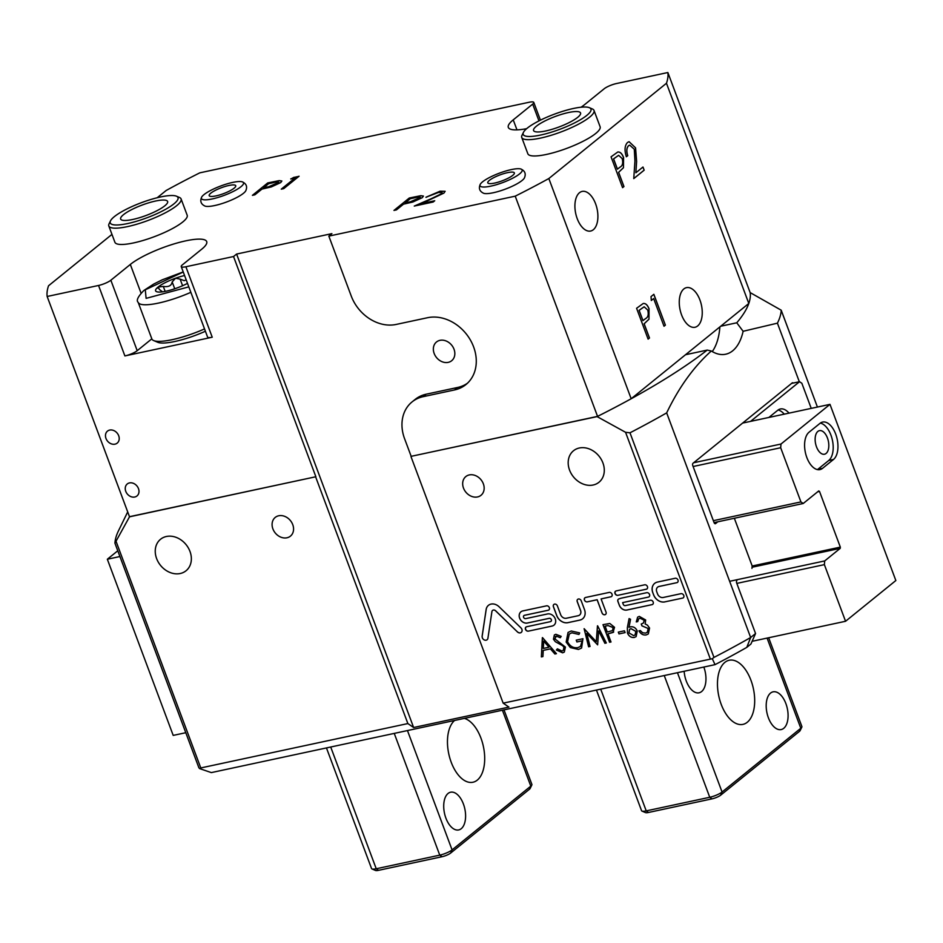 <?xml version="1.0" encoding="UTF-8"?>
<svg xmlns="http://www.w3.org/2000/svg" width="943" height="943" viewBox="0 0 943 943"><rect width="100%" height="100%" fill="white"/><g stroke="black" fill="none" stroke-linecap="round" stroke-linejoin="round"><path stroke-width="1.41" d="M520.972 169.045C525.051 170.954 526.182 173.96 524.343 178.074A22.479 4.998 159.5 0 1 493.354 192.726A22.479 4.998 159.5 0 1 483.665 193.291C479.574 191.382 478.455 188.376 480.282 184.262A22.479 4.998 159.5 0 1 511.271 169.61A22.479 4.998 159.5 0 1 520.972 169.045A22.479 4.998 159.5 0 1 514.784 177.072A22.479 4.998 159.5 0 1 490.89 186.125A22.479 4.998 159.5 0 1 480.282 184.262M242.351 181.869C246.429 183.767 247.561 186.773 245.722 190.887A22.479 4.998 159.5 0 1 214.733 205.539A22.479 4.998 159.5 0 1 205.044 206.104C200.953 204.195 199.833 201.189 201.672 197.075A22.479 4.998 159.5 0 1 232.65 182.423A22.479 4.998 159.5 0 1 242.351 181.869A22.479 4.998 159.5 0 1 236.174 189.885A22.479 4.998 159.5 0 1 212.269 198.938A22.479 4.998 159.5 0 1 201.672 197.075M151.835 338.843L137.207 350.69L110.85 280.224L130.323 264.453A43.402 9.654 159.5 0 1 185.736 240.854A43.402 9.654 159.5 0 1 206.706 241.597A43.402 9.654 159.5 0 1 201.79 249.141L182.329 264.9A9.642 2.145 159.5 0 0 181.233 266.586A9.642 2.145 159.5 0 0 185.889 266.751L233.534 256.531L236.599 254.056L331.889 233.628L328.836 236.115L515.22 196.168A330.368 73.46 -20.5 0 0 548.838 178.533L666.465 83.255A330.368 73.46 -20.5 0 0 667.868 72.528L616.474 83.538A9.642 2.145 159.5 0 0 604.168 88.783L584.695 104.555A43.402 9.654 159.5 0 1 581.053 107.231M589.41 107.702L592.393 108.975A38.58 8.581 159.5 0 1 594.019 110.449A38.58 8.581 159.5 0 1 577.611 124.653A38.58 8.581 159.5 0 1 540.386 138.126A38.58 8.581 159.5 0 1 521.75 137.466A38.58 8.581 159.5 0 1 522.009 135.285L523.436 132.374A36.176 8.039 159.5 0 1 573.462 108.469A36.176 8.039 159.5 0 1 589.41 107.702A36.176 8.039 159.5 0 1 578.707 120.716A36.176 8.039 159.5 0 1 540.657 135.038A36.176 8.039 159.5 0 1 523.436 132.374M594.019 110.449L600.113 126.739A38.58 8.581 159.5 0 1 583.705 140.955A38.58 8.581 159.5 0 1 546.48 154.428A38.58 8.581 159.5 0 1 527.844 153.768L521.75 137.466M176.471 196.203L179.453 197.464A38.58 8.581 159.5 0 1 181.091 198.949A38.58 8.581 159.5 0 1 164.671 213.153A38.58 8.581 159.5 0 1 127.446 226.626A38.58 8.581 159.5 0 1 108.81 225.966A38.58 8.581 159.5 0 1 109.082 223.786L110.496 220.874A36.176 8.039 159.5 0 1 160.522 196.969A36.176 8.039 159.5 0 1 176.471 196.203A36.176 8.039 159.5 0 1 165.768 209.216A36.176 8.039 159.5 0 1 127.718 223.538A36.176 8.039 159.5 0 1 110.496 220.874M181.091 198.949L187.186 215.24A38.58 8.581 159.5 0 1 170.766 229.455A38.58 8.581 159.5 0 1 133.541 242.929A38.58 8.581 159.5 0 1 114.905 242.268L108.81 225.966M138.468 488.604A7.721 6.271 51 0 1 136.971 495.971A7.721 6.271 51 0 1 125.761 491.327A7.721 6.271 51 0 1 127.258 483.971A7.721 6.271 51 0 1 138.468 488.604M118.7 435.76A7.721 6.271 51 0 1 117.203 443.116A7.721 6.271 51 0 1 105.993 438.483A7.721 6.271 51 0 1 107.49 431.116A7.721 6.271 51 0 1 118.7 435.76M595.587 203.782A20.251 10.927 -102.1 0 1 590.648 231.035A20.251 10.927 -102.1 0 1 577.222 218.67A20.251 10.927 -102.1 0 1 582.161 191.417A20.251 10.927 -102.1 0 1 595.587 203.782M699.942 300.015A20.251 10.927 -102.1 0 1 695.003 327.256A20.251 10.927 -102.1 0 1 681.577 314.891A20.251 10.927 -102.1 0 1 686.516 287.639A20.251 10.927 -102.1 0 1 699.942 300.015M454.019 349.228A12.059 9.795 51 0 1 451.685 360.721A12.059 9.795 51 0 1 434.169 353.484A12.059 9.795 51 0 1 436.503 341.979A12.059 9.795 51 0 1 454.019 349.228M205.409 331.241A38.722 8.617 159.5 0 1 174.844 341.496A38.722 8.617 159.5 0 1 157.776 342.309L153.662 340.564A42.058 9.347 159.5 0 1 151.87 338.961L138.185 302.361A42.058 9.347 159.5 0 0 158.507 303.08A42.058 9.347 159.5 0 0 190.851 292.318M204.537 328.918A42.058 9.347 159.5 0 1 172.192 339.68A42.058 9.347 159.5 0 1 153.662 340.564M736.766 322.789L720.711 326.231L748.801 303.469A330.368 73.46 159.5 0 1 736.766 322.789L743.119 331.288L777.421 323.166L799.322 381.75M597.096 416.606L411.172 456.329L597.556 416.382A330.368 73.46 159.5 0 1 597.096 416.606L625.563 432.295L629.983 432.802A354.474 78.823 -20.5 0 0 666.666 412.881C678.995 387.208 693.883 366.579 711.317 350.996A53.056 28.62 77.9 0 0 725.697 354.214A53.056 28.62 77.9 0 0 732.699 350.796A53.056 28.62 77.9 0 0 743.119 331.288M712.26 351.574A53.056 28.62 77.9 0 0 719.886 326.903M494.651 183.072A14.169 3.147 159.5 0 1 488.545 183.425A14.169 3.147 159.5 0 1 492.435 178.357A14.169 3.147 159.5 0 1 507.511 172.663A14.169 3.147 159.5 0 1 514.194 173.83A14.169 3.147 159.5 0 1 494.651 183.072M216.03 195.885A14.169 3.147 159.5 0 1 209.924 196.238A14.169 3.147 159.5 0 1 213.813 191.181A14.169 3.147 159.5 0 1 228.89 185.476A14.169 3.147 159.5 0 1 235.573 186.643A14.169 3.147 159.5 0 1 216.03 195.885M292.754 524.65A12.059 9.795 51 0 1 290.42 536.143A12.059 9.795 51 0 1 272.904 528.905A12.059 9.795 51 0 1 275.238 517.412A12.059 9.795 51 0 1 292.754 524.65M189.979 551.431A20.251 16.444 51 0 1 186.054 570.751A20.251 16.444 51 0 1 156.621 558.586A20.251 16.444 51 0 1 160.546 539.266A20.251 16.444 51 0 1 189.979 551.431M482.132 636.148L482.179 636.112A3.277 2.664 -129 0 0 482.368 637.739A3.277 2.664 51 0 1 482.132 636.148L486.14 609.532A9.159 7.438 51 0 1 488.45 605.335A9.159 7.438 51 0 1 499.071 606.762L520.913 627.838A3.277 2.664 51 0 1 521.231 632.423A3.277 2.664 51 0 1 517.436 631.916L495.594 610.828A2.605 2.11 -129 0 0 491.916 611.618L487.92 638.246A3.277 2.664 51 0 1 487.095 639.743A3.277 2.664 51 0 1 482.321 637.774A3.277 2.664 -129 0 0 487.107 639.731M525.911 627.083A2.416 1.957 -129 0 0 528.28 631.138A2.416 1.957 51 0 1 526.583 626.765L550.406 621.661A1.803 1.473 -129 0 0 549.18 618.36L527.337 623.04A6.636 5.387 51 0 1 519.617 618.148A6.636 5.387 51 0 1 520.901 611.83A6.636 5.387 51 0 1 522.811 610.923L546.634 605.819A2.416 1.957 51 0 1 548.272 610.227L524.449 615.331A1.803 1.473 -129 0 0 525.687 618.632L547.529 613.952A6.636 5.387 51 0 1 554.708 617.689A6.636 5.387 51 0 1 553.965 625.162A6.636 5.387 51 0 1 552.056 626.069L528.233 631.173L552.103 626.034A6.636 5.387 -129 0 0 553.989 625.15M520.925 611.818A6.636 5.387 -129 0 0 519.652 618.113A6.636 5.387 -129 0 0 527.385 623.005L527.337 623.04M483.346 483.806A12.059 9.795 51 0 1 481.001 495.299A12.059 9.795 51 0 1 463.484 488.061A12.059 9.795 51 0 1 465.83 476.569A12.059 9.795 51 0 1 483.346 483.806M602.919 462.93A20.251 16.444 51 0 1 598.982 482.25A20.251 16.444 51 0 1 569.56 470.086A20.251 16.444 51 0 1 573.485 450.766A20.251 16.444 51 0 1 602.919 462.93M584.872 597.791A2.416 1.957 -129 0 0 587.23 601.846L597.155 599.724L602.094 612.938A2.416 1.957 -129 0 0 605.583 614.4A2.416 1.957 51 0 1 602.058 612.974L597.119 599.76L587.194 601.882A2.416 1.957 51 0 1 585.544 597.485L609.367 592.381A2.416 1.957 51 0 1 611.017 596.778L601.092 598.911L606.031 612.125A2.416 1.957 51 0 1 605.559 614.423M615.449 591.237A2.416 1.957 -129 0 0 617.806 595.304A2.416 1.957 51 0 1 616.121 590.931L644.706 584.801A2.416 1.957 51 0 1 646.356 589.21L617.759 595.339L646.391 589.175A2.416 1.957 -129 0 0 647.063 588.856M545.691 130.971A25.084 5.575 -20.5 0 0 569.878 122.213A25.084 5.575 -20.5 0 0 580.558 112.971A25.084 5.575 -20.5 0 0 568.429 112.547A25.084 5.575 -20.5 0 0 544.241 121.305A25.084 5.575 -20.5 0 0 533.573 130.535A25.084 5.575 -20.5 0 0 545.691 130.971M132.751 219.471A25.084 5.575 -20.5 0 0 156.951 210.713A25.084 5.575 -20.5 0 0 167.618 201.472A25.084 5.575 -20.5 0 0 155.501 201.048A25.084 5.575 -20.5 0 0 131.301 209.806A25.084 5.575 -20.5 0 0 120.633 219.035A25.084 5.575 -20.5 0 0 132.751 219.471M162.514 291.835L159.461 289.525L158.07 287.049A21.701 4.821 -20.5 0 0 157.929 291.988A21.701 4.821 -20.5 0 0 158.483 292.047L159.673 292.059M186.195 279.859L184.215 280.684L180.113 279.093L182.6 285.729M625.091 632.612L618.985 633.92L618.313 632.116L624.419 630.808L625.091 632.612M611.005 641.983L609.579 642.277L602.99 624.667L609.815 623.488L614.53 627.295L613.033 632.447L607.964 633.849L611.005 641.983M613.669 632.022L607.964 633.849M621.095 598.192A2.416 1.957 51 0 1 621.272 598.157L646.792 592.675A2.416 1.957 51 0 1 648.442 597.084L622.628 602.612L623.288 604.38A1.686 1.367 -129 0 0 625.256 605.618L650.47 600.219A2.416 1.957 51 0 1 652.108 604.628L626.906 610.027A6.507 5.293 51 0 1 619.315 605.229L617.913 601.481A2.416 1.957 51 0 1 618.914 598.899L621.095 598.192M584.495 609.602A9.642 7.839 51 0 1 582.633 618.797A9.642 7.839 51 0 1 579.851 620.105L567.934 622.663A9.642 7.839 51 0 1 556.7 615.555L553.411 606.75A2.416 1.957 51 0 1 557.384 605.901L560.672 614.706A4.821 3.913 -129 0 0 566.295 618.254L578.2 615.708A4.821 3.913 -129 0 0 579.591 615.048A4.821 3.913 -129 0 0 580.523 610.451L577.234 601.646A2.416 1.957 51 0 1 581.206 600.785L584.495 609.602M664.815 601.905A9.642 7.839 51 0 1 653.582 594.797L652.756 592.593A9.642 7.839 51 0 1 654.631 583.399A9.642 7.839 51 0 1 657.412 582.079L675.282 578.248A2.416 1.957 51 0 1 676.921 582.656L659.051 586.487A4.821 3.913 -129 0 0 657.672 587.135A4.821 3.913 -129 0 0 656.729 591.744L657.554 593.937A4.821 3.913 -129 0 0 663.177 597.497L681.035 593.666A2.416 1.957 51 0 1 682.685 598.074L664.862 601.87A9.642 7.839 -129 0 1 653.629 594.762L652.756 592.593M629.983 432.802L713.969 657.412L712.307 658.721L503.161 703.148L410.948 456.506M541.365 656.906L542.52 637.621L556.429 653.676L554.885 654.006L550.417 648.867L543.227 650.399L542.92 656.564L541.365 656.906L542.355 637.657M560.331 637.68L556.394 636.089L554.849 638.859L565.411 647.087L564.315 652.061L562.653 652.827L556.382 650.01L557.396 648.831L561.981 651.024L563.219 650.434L563.973 647.37L562.759 645.755L555.344 641.723L553.458 639.236L554.343 634.981L555.828 634.285L561.179 636.36L560.295 637.716L556.346 636.124L555.392 636.549M566.165 642.065L568.051 632.447L571.246 630.985L579.674 632.906L578.943 634.45L571.882 632.8L569.313 634.014L567.568 641.688C569.949 646.32 573.403 648.301 577.906 647.605L580.511 646.415L582.196 640.827L576.904 641.971L576.232 640.156L582.951 638.717L581.583 648.03L578.46 649.444L570.338 647.582L566.165 642.065L568.075 632.423M586.805 633.437L590.035 646.474L588.609 646.78L584.118 628.71L596.282 641.712L597.626 625.81L606.314 642.985L604.887 643.291L598.628 630.938L597.638 644.847L586.805 633.437L597.638 644.812M627.496 633.142L627.354 627.637L629.087 618.584L630.537 619.303L629.005 627.319L630.584 626.8C633.578 626.458 635.806 627.873 637.256 631.008L636.112 636.619L634.309 637.468C631.244 637.81 628.969 636.36 627.496 633.142L627.401 627.602L629.122 618.596M644.234 620.27L640.002 618.195L638.717 618.785L637.704 621.614L636.277 621.92L637.633 617.17L639.307 616.392L645.66 619.975L645.165 623.995L647.44 625.126L649.562 628.062L648.324 633.944L646.191 634.922C643.15 635.382 640.745 634.026 638.953 630.867L640.38 630.561L642.537 632.729L645.542 633.107L647.287 632.329L648.195 628.521L641.912 625.834L641.24 624.03L643.397 623.052L644.281 620.235L640.002 618.195M295.006 178.027L290.727 178.946L299.072 176.223L283.76 188.624L281.262 189.154L295.006 178.027L281.462 189.107M254.893 194.8L252.406 195.342L267.706 182.942L279.258 180.596L281.851 180.997L280.708 182.6L271.278 186.938L261.965 189.083L254.893 194.8M526.63 128.684A43.402 9.654 159.5 0 1 508.312 127.411A43.402 9.654 159.5 0 1 513.228 119.867L532.689 104.107L538.972 120.893M157.21 197.735L166.18 190.474A330.368 73.46 -20.5 0 1 199.798 172.84L529.129 102.257A9.642 2.145 159.5 0 1 533.785 102.422A9.642 2.145 159.5 0 1 532.689 104.107M111.958 234.394L48.553 285.753A330.368 73.46 -20.5 0 0 47.15 296.479L98.543 285.47A9.642 2.145 159.5 0 0 110.85 280.224M396.461 209.888L393.962 210.419L409.274 198.018L420.826 195.684L423.419 196.073L422.275 197.688L412.834 202.014L403.521 204.159L396.461 209.888M441.336 193.704L442.078 192.584L438.412 192.478L425.941 197.252L440.11 191.181L445.12 191.299L443.953 193.067L421.792 203.523L434.735 200.753L433.155 202.026L414.272 206.069L431.387 198.631L441.371 193.786L442.114 192.678M653.664 298.577L651.307 300.487L651.024 296.597L653.853 294.299L665.381 325.135L664.013 326.243L653.664 298.577L651.307 300.44M634.297 149.242L629.712 145.139L628.639 145.682C626.624 147.768 626.317 151.104 627.755 155.666L626.376 156.774C624.29 150.314 624.679 145.54 627.531 142.452L629.075 141.686L635.582 147.874L636.619 161.442L635.865 172.781L642.985 167.017L644.175 170.176L633.767 178.604L634.934 161.029L634.297 149.242M623.96 186.549L622.58 187.657L611.052 156.833L617.736 152.035C620.058 151.693 622.015 153.497 623.571 157.469L623.441 167.771L618.632 172.321L623.96 186.549L622.569 187.622M548.838 178.533L631.173 398.748L720.711 326.231M666.465 83.255L748.801 303.469A330.368 73.46 -20.5 0 0 750.204 292.743A330.368 73.46 159.5 0 0 750.192 292.613L750.156 292.625M649.491 338.007L648.112 339.126L636.584 308.29L643.185 303.516C645.519 303.163 647.464 304.978 649.02 308.95L648.973 319.229L644.163 323.779L649.491 338.007L648.1 339.091M643.244 303.505C645.59 303.151 647.546 304.966 649.102 308.927M174.738 288.77L172.18 281.933L175.528 278.232L180.113 279.093M172.18 281.933C171.555 285.694 168.597 287.191 163.292 286.424L165.155 291.387M157.693 288.122L158.07 287.049L163.292 286.424M158.483 292.047A21.701 4.821 -20.5 0 0 176.341 288.216A21.701 4.821 -20.5 0 0 187.504 283.372M184.569 275.521A21.701 4.821 -20.5 0 0 175.528 278.232A21.701 4.821 -20.5 0 0 158.07 287.049M648.442 597.084L622.628 602.612M648.478 597.049A2.416 1.957 -129 0 0 649.149 596.742M618.408 599.17A2.416 1.957 -129 0 0 617.96 601.445L617.913 601.481M619.315 605.229L617.96 601.445M619.362 605.194A6.507 5.293 -129 0 0 626.942 609.991L652.155 604.593A2.416 1.957 -129 0 0 652.827 604.274M553.895 604.428A2.416 1.957 -129 0 0 553.458 606.714L553.411 606.75M579.851 620.105L567.981 622.628A9.642 7.839 -129 0 1 556.747 615.52L553.458 606.714M579.898 620.07A9.642 7.839 -129 0 0 582.644 618.785M577.729 599.324A2.416 1.957 -129 0 0 577.281 601.61L577.234 601.646M579.615 615.036A4.821 3.913 -129 0 0 579.639 615.013A4.821 3.913 -129 0 0 580.57 610.416L577.281 601.61M601.092 598.911L611.052 596.742A2.416 1.957 -129 0 0 611.724 596.436M676.921 582.656L659.098 586.452A4.821 3.913 -129 0 0 657.707 587.1A4.821 3.913 -129 0 0 657.684 587.124L657.707 587.1M676.968 582.621A2.416 1.957 -129 0 0 677.64 582.314M654.654 583.375A9.642 7.839 -129 0 0 652.804 592.558M682.685 598.074L664.862 601.87M682.732 598.039A2.416 1.957 -129 0 0 683.404 597.721M550.924 621.413L550.971 621.378A1.803 1.473 -129 0 0 549.215 618.325L527.385 623.005M548.272 610.227L524.497 615.296A1.803 1.473 -129 0 0 523.954 615.555L523.931 615.579M548.319 610.192A2.416 1.957 -129 0 0 548.991 609.885M488.474 605.312A9.159 7.438 -129 0 0 486.175 609.496L486.14 609.532M482.179 636.112L486.175 609.496M517.436 631.916L495.641 610.793A2.605 2.11 -129 0 0 492.6 610.416L492.623 610.392M517.483 631.881A3.277 2.664 -129 0 0 521.255 632.411M712.307 658.721L715.03 664.65A344.832 76.678 -20.5 0 0 746.785 647.381L750.911 644.034L755.555 633.531L736.683 583.057A1.933 1.037 -102.1 0 1 736.896 580.582M751.948 568.393L752.16 565.93L734.338 518.261M717.8 521.797L715.596 523.589A1.933 1.037 -102.1 0 1 715.336 523.719A1.933 1.037 -102.1 0 1 714.051 522.54L692.81 465.724A1.933 1.037 -102.1 0 1 693.034 463.249L792.226 382.905A1.933 1.037 -102.1 0 1 792.485 382.775A1.933 1.037 -102.1 0 1 793.216 383.058M746.785 647.381L750.652 637.503L666.666 412.881M713.969 657.412A354.474 78.823 -20.5 0 0 750.652 637.503L755.555 633.531M750.192 292.613L781.205 310.2L817.416 407.058L781.217 310.306A354.474 78.823 -20.5 0 1 777.421 323.166M715.03 664.65L211.338 772.6L199.598 768.592L200.788 767.944L407.871 723.564L413.623 727.513L508.914 707.097L503.161 703.148M198.914 767.802L114.963 543.262M129.497 516.823A330.368 73.46 159.5 0 1 129.486 516.693L315.87 476.745L129.497 516.823L114.94 543.18L198.938 767.897M711.317 350.996L707.226 350.077A330.368 73.46 159.5 0 1 631.173 398.748A330.368 73.46 -20.5 0 1 597.556 416.382L515.22 196.168M685.514 354.733L707.226 350.077M127.694 511.919L118.5 530.768A354.474 78.823 -20.5 0 0 114.94 543.18M315.657 476.922L407.871 723.564M328.836 236.115L351.232 296.008A38.58 31.331 -129 0 0 396.166 324.439L427.533 317.72A39.547 32.121 51 0 1 470.357 339.975A39.547 32.121 51 0 1 465.925 384.567A39.547 32.121 51 0 1 454.538 389.942L423.171 396.673A38.58 31.331 -129 0 0 412.056 401.918A38.58 31.331 -129 0 0 404.582 438.707L411.172 456.329M412.056 401.918L415.12 399.443A38.58 31.331 51 0 1 426.236 394.186L457.603 387.467A39.547 32.121 -129 0 0 467.41 383.259M236.599 254.056L413.623 727.513M315.87 476.745L233.534 256.531M137.207 350.69A9.642 2.145 159.5 0 1 124.889 355.935L98.543 285.47M181.233 266.586L207.578 337.052A9.642 2.145 -20.5 0 0 212.234 337.217L124.889 355.935M667.868 72.528L750.204 292.743M47.15 296.479L129.486 516.693M617.736 152.035L617.653 152.047C619.987 151.705 621.932 153.52 623.488 157.481L623.571 157.469M623.488 157.481L623.441 167.771M623.358 167.783L618.632 172.321M618.561 172.333L623.877 186.561M618.596 155.336L613.528 158.895L617.37 169.174L620.164 167.052C622.58 165.815 623.252 162.986 622.203 158.589L618.632 155.324L613.61 158.884L617.453 169.151M629.629 145.163L628.639 145.682M628.557 145.694C626.541 147.792 626.246 151.116 627.673 155.678L627.755 155.666M627.673 155.678L626.364 156.738M629.04 141.686L635.582 147.874M635.499 147.898L636.537 161.465L635.865 172.781M642.926 167.064L644.175 170.176M644.093 170.188L633.779 178.545M653.794 294.357L665.381 325.135M665.31 325.146L664.002 326.207M649.02 308.95L648.973 319.229M648.89 319.253L644.163 323.779M644.093 323.803L649.409 338.03M644.116 306.793L639.059 310.353L642.902 320.632L645.696 318.51C648.112 317.272 648.784 314.455 647.735 310.058L644.163 306.781L639.142 310.341L642.985 320.62M252.594 195.295L267.706 182.942M267.741 183.025L279.258 180.596M279.293 180.691L281.863 181.044M278.244 183.225L278.209 183.142C279.387 181.716 277.89 181.539 273.718 182.588L268.637 183.673L263.568 187.893L268.401 186.879L278.244 183.225L278.833 182.247M268.401 186.879L278.845 182.294M263.533 187.81L268.366 186.797M291.081 178.864L293.933 177.319M293.957 177.414L298.907 176.353M394.15 210.383L409.274 198.018M409.309 198.113L420.826 195.684M420.861 195.767L423.431 196.12M419.8 198.313L419.765 198.219C420.955 196.804 419.458 196.615 415.285 197.665L410.193 198.761L405.125 202.981L409.957 201.967L419.8 198.313L420.389 197.335M409.957 201.967L420.413 197.37M405.089 202.898L409.922 201.873M425.977 197.346L440.11 191.181M440.145 191.264L445.131 191.346M434.57 200.883L421.792 203.523M414.743 205.975L431.387 198.631M431.423 198.714L441.371 193.786M556.417 653.652L554.885 654.006M554.92 653.97L550.417 648.867M550.464 648.831L543.227 650.399M542.92 656.54L541.412 656.87M548.991 647.216L543.722 641.051L543.321 648.43L548.991 647.216L543.675 641.087M564.338 652.037L562.653 652.827M562.7 652.792L556.382 650.01M556.429 649.975L557.396 648.843M563.242 650.422L563.973 647.37M564.02 647.334L562.759 645.755M562.794 645.719L555.344 641.723L553.458 639.236M553.494 639.201L554.354 634.969M556.394 636.089L555.415 636.525M578.978 634.415L571.882 632.8M571.918 632.765L569.348 633.979M580.558 646.379L582.196 640.827M582.244 640.792L576.904 641.971M576.951 641.935L576.279 640.144M581.607 648.018L578.46 649.444M578.507 649.409L570.338 647.582M570.374 647.546L566.213 642.03M590.035 646.45L588.609 646.78M588.644 646.745L584.165 628.698M597.461 625.846L596.282 641.712M606.302 642.961L604.887 643.291M604.935 643.256L598.628 630.938M610.993 641.947L609.579 642.277M609.614 642.242L603.037 624.655M613.693 632.01L613.08 632.411M612.526 630.549L613.15 627.578L608.035 625.504L605.135 626.128L607.28 632.034L612.502 630.572L613.103 627.614L607.999 625.539L605.088 626.164M625.091 632.588L618.985 633.92M619.032 633.885L618.36 632.105M636.136 636.608L634.309 637.468M634.344 637.433C631.291 637.774 629.016 636.325 627.531 633.107M635.063 635.004L635.9 631.374L631.008 628.639L629.653 629.264L628.934 632.894L633.708 635.653L635.04 635.028L635.865 631.409L630.961 628.675L629.653 629.264M640.049 618.16L638.741 618.761M637.704 621.59L636.277 621.92L637.645 617.146M648.336 633.932L646.191 634.922M646.238 634.887C643.197 635.346 640.78 633.991 639 630.832M647.334 632.293L648.195 628.521M648.242 628.486L641.912 625.834M641.959 625.798L641.287 624.018M643.397 623.052L644.281 620.235M827.447 438A12.059 6.507 -102.1 0 1 824.5 454.22A12.059 6.507 -102.1 0 1 816.508 446.864A12.059 6.507 -102.1 0 1 819.443 430.645A12.059 6.507 -102.1 0 1 827.447 438M835.71 434.145A19.779 10.668 77.9 0 0 822.602 422.075A19.779 10.668 77.9 0 0 819.986 423.36L809.059 432.212A19.779 10.668 77.9 0 0 806.017 455.056A19.779 10.668 77.9 0 0 819.95 469.602A19.779 10.668 77.9 0 0 822.555 468.329L833.494 459.465A19.779 10.668 77.9 0 0 835.71 434.145M817.463 469.602A19.779 10.668 77.9 0 0 817.793 469.343L828.732 460.49A19.779 10.668 77.9 0 0 830.948 435.171A19.779 10.668 77.9 0 0 820.327 423.101M445.909 818.159A19.296 10.408 77.9 0 0 458.699 829.934A19.296 10.408 77.9 0 0 463.402 803.99A19.296 10.408 77.9 0 0 450.613 792.214A19.296 10.408 77.9 0 0 445.909 818.159M454.597 720.464A32.793 17.693 77.9 0 0 451.202 762.227A32.793 17.693 77.9 0 0 472.95 782.242A32.793 17.693 77.9 0 0 480.954 738.133A32.793 17.693 77.9 0 0 464.369 718.366M752.113 641.299L845.553 621.272L895.85 580.534L829.981 404.358L742.624 423.077L750.569 421.38L799.558 381.703L791.613 383.4M829.981 404.358L780.993 444.035L693.647 462.754M845.553 621.272L824.371 564.633L824.701 560.932L840.225 548.354L840.331 547.117L819.514 491.444L818.748 490.914L803.224 503.491L800.925 501.912L780.674 447.736L780.993 444.035M780.674 447.736L693.105 466.514M800.925 501.912L713.356 520.677M714.075 522.599L803.224 503.491M824.701 560.932L729.634 581.301M736.813 583.399L824.371 564.633M394.245 733.395L439.756 855.136L376.233 868.751L330.71 747.009M502.419 710.209L530.803 786.12L452.074 849.891L407.459 730.566M326.455 747.929L371.566 868.586A9.642 2.145 -20.5 0 0 371.978 868.951A9.642 2.145 -20.5 0 0 376.233 868.751L378.532 870.33L442.055 856.715A6.754 1.497 159.5 0 0 450.683 853.038L529.412 789.279A6.754 1.497 159.5 0 0 530.131 788.489L531.828 784.989A9.642 2.145 -20.5 0 0 531.899 784.446L504.01 709.879M442.055 856.715L439.756 855.136A9.642 2.145 -20.5 0 0 452.074 849.891L450.683 853.038M529.412 789.279L530.803 786.12A9.642 2.145 -20.5 0 0 531.828 784.989M371.978 868.951L375.55 870.472A6.754 1.497 -20.5 0 0 378.532 870.33M789.02 413.14A19.779 10.668 77.9 0 0 780.368 408.979A19.779 10.668 77.9 0 0 777.751 410.264L768.875 417.454M784.246 414.154A19.779 10.668 77.9 0 0 778.093 410.005M684.146 671.263A19.296 10.408 77.9 0 0 686.268 681.023A19.296 10.408 77.9 0 0 699.058 692.799A19.296 10.408 77.9 0 0 703.832 667.043M768.392 717.788A19.296 10.408 77.9 0 0 781.181 729.564A19.296 10.408 77.9 0 0 785.884 703.608A19.296 10.408 77.9 0 0 773.095 691.832A19.296 10.408 77.9 0 0 768.392 717.788M721.206 704.362A32.793 17.693 77.9 0 0 742.943 724.377A32.793 17.693 77.9 0 0 750.946 680.268A32.793 17.693 77.9 0 0 729.198 660.253A32.793 17.693 77.9 0 0 721.206 704.362M185.783 732.711L173.206 735.399L107.337 559.234L119.914 556.535M107.337 559.234L117.757 550.795M811.239 408.378L801.856 383.282L799.558 381.703M767.083 638.093L800.796 728.255L722.067 792.026L677.451 672.701M664.237 675.53L709.749 797.271A9.642 2.145 -20.5 0 0 722.067 792.026L720.676 795.173L799.405 731.414L800.796 728.255A9.642 2.145 -20.5 0 0 801.821 727.124A9.642 2.145 -20.5 0 0 801.892 726.582L768.675 637.751M596.447 690.064L641.57 810.721A9.642 2.145 -20.5 0 0 641.971 811.086A9.642 2.145 -20.5 0 0 646.226 810.886L600.715 689.144M799.405 731.414A6.754 1.497 -20.5 0 0 800.124 730.625L801.821 727.124M720.676 795.173A6.754 1.497 159.5 0 1 712.059 798.851L648.525 812.465A6.754 1.497 159.5 0 1 645.554 812.607L641.971 811.086M712.059 798.851L709.749 797.271L646.226 810.886L648.525 812.465M188.812 286.872L146.106 298.365L145.281 289.796L183.26 272.02M141.026 293.084L130.323 264.453M710.244 658.768L625.563 432.295M116.119 541.482L200.788 767.944M454.538 389.942L457.603 387.467M423.171 396.673L426.236 394.186M185.889 266.751L212.234 337.217M516.976 129.875L513.228 119.867M840.331 547.117L752.149 566.012M817.593 491.857L819.514 491.444M752.043 567.25L840.225 548.354M828.732 460.49L833.494 459.465M817.793 469.343L822.555 468.329M183.225 271.902L162.184 279.835L153.685 284.079L143.89 290.456C137.926 296.597 136.028 300.558 138.185 302.361M540.422 120.174L533.785 102.422"/></g></svg>
